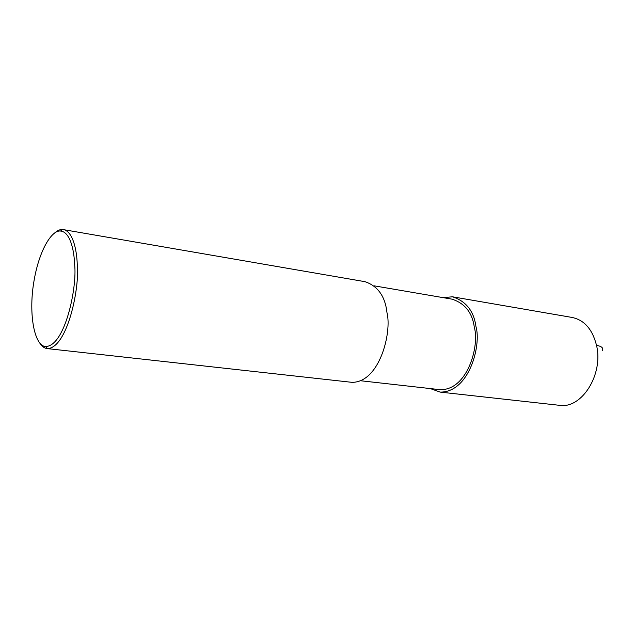 <?xml version="1.0" encoding="UTF-8"?>
<svg xmlns="http://www.w3.org/2000/svg" width="635" height="635" viewBox="0 0 635 635"><rect width="100%" height="100%" fill="white"/><g stroke="black" fill="none" stroke-linecap="round" stroke-linejoin="round"><path stroke-width="0.95" d="M443.309 297.664L452.43 296.783C466.042 301.173 473.885 311.102 475.956 326.565C481.52 345.218 469.186 392.478 440.174 392.105L430.284 388.572M374.317 285.861L451.969 299.148C464.931 303.324 472.392 312.769 474.345 327.477C479.615 345.186 467.908 390.073 440.325 389.699L360.807 380.77M54.689 232.95C57.499 230.481 60.135 229.322 62.587 229.481L364.982 281.678C377.873 286.052 385.207 296.394 386.985 312.682C392.057 332.295 379.603 382.421 352.036 382.341L47.268 348.599C44.45 348.321 41.918 346.432 39.672 342.932M62.928 229.505C72.287 230.632 76.692 248.245 77.256 264.374C79.875 287.218 67.651 347.409 47.617 348.631M74.652 264.882C77.216 287.115 65.135 346.099 45.68 346.535C34.631 346.234 28.464 315.095 33.671 282.948C38.719 250.73 51.721 229.806 60.523 231.037C69.771 231.751 74.12 249.071 74.652 264.882M452.43 296.783L571.413 317.333C584.002 319.659 592.376 329.009 596.519 345.369C603.583 374.205 581.97 408.575 560.11 405.384L558.824 405.241M596.519 345.369C601.535 346.25 603.52 347.94 602.48 350.456M560.094 405.384L440.174 392.105M45.68 346.535L47.268 348.599M60.523 231.037L62.587 229.481"/></g></svg>
